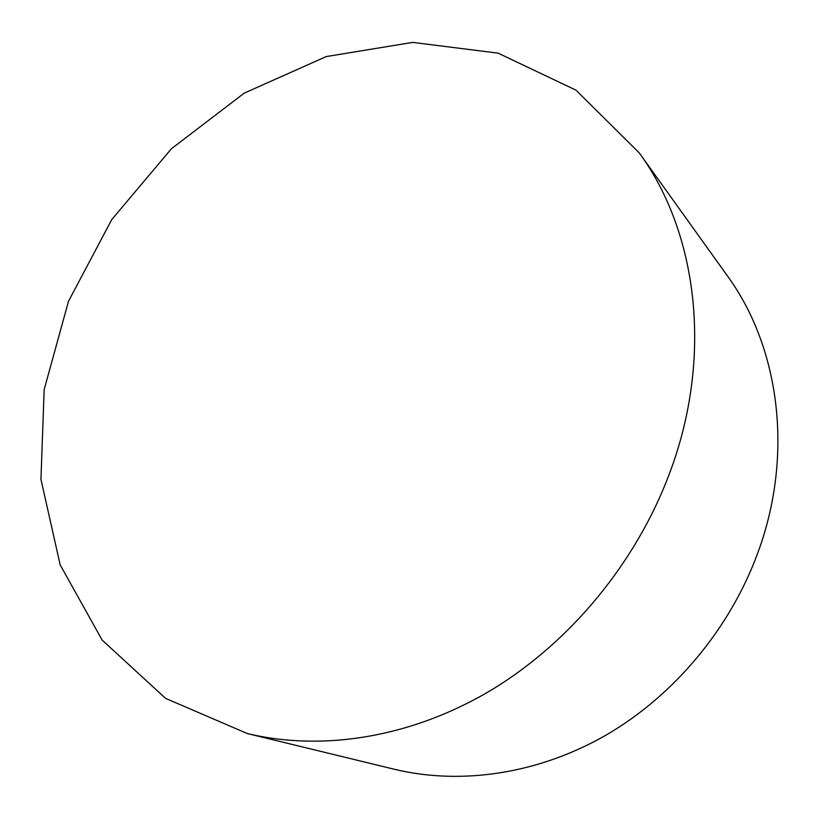 <?xml version="1.0" encoding="UTF-8"?>
<svg xmlns="http://www.w3.org/2000/svg" width="819" height="819" viewBox="0 0 819 819"><rect width="100%" height="100%" fill="white"/><g stroke="black" fill="none" stroke-linecap="round" stroke-linejoin="round"><path stroke-width="1.23" d="M669.645 473.095C636.22 562.653 570.085 642.618 490.878 690.315C411.425 737.632 322.44 751.647 247.338 733.548L165.612 698.402L102.15 640.089L60.186 564.905L40.95 479.371L44.154 389.649L68.468 301.351L111.783 219.523L171.458 148.72L244.236 93.131L326.238 56.572L412.745 42.393L498.167 53.163L576.003 90.182L639.189 152.815C697.89 232.954 713.247 357.319 669.645 473.095M639.189 152.815L727.344 275.788C779.545 347.246 794.01 454.361 758.036 552.252C730.435 628.019 674.733 694.921 606.848 734.643C538.738 774.027 461.23 785.37 394.369 769.276L247.338 733.548"/></g></svg>
